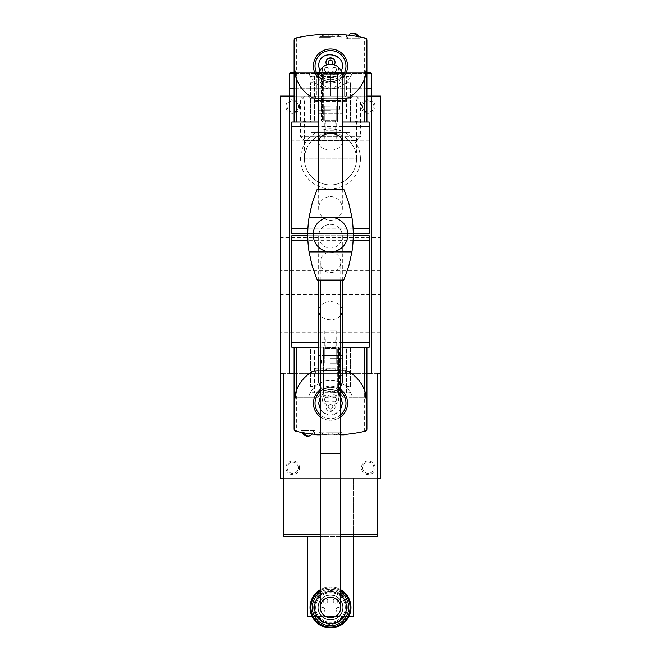 <?xml version="1.0" encoding="UTF-8"?>
<svg xmlns="http://www.w3.org/2000/svg" width="661" height="661" viewBox="0 0 661 661"><rect width="100%" height="100%" fill="white"/><g stroke="black" fill="none" stroke-linecap="round" stroke-linejoin="round"><path stroke-width="0.5" stroke-dasharray="3.31 2.48" d="M347.331 607.476A16.831 16.831 0 0 0 322.081 592.892A16.831 16.831 0 0 0 322.081 622.051A16.831 16.831 0 0 0 347.331 607.476A16.831 16.831 0 0 1 344.662 616.573C335.218 626.719 325.782 626.719 316.338 616.573A16.831 16.831 0 0 1 325.757 591.322A16.831 16.831 0 0 1 347.331 607.476M304.465 158.855A26.035 26.035 0 0 0 330.5 184.89A26.035 26.035 0 0 0 356.535 158.855L355.882 153.063L353.957 147.56L350.859 142.619L346.736 138.496L341.795 135.398L336.292 133.472L330.5 132.82L324.708 133.472L319.205 135.398L314.264 138.496L310.141 142.619L307.043 147.56L305.118 153.063L304.465 158.855L356.535 158.855A26.035 26.035 0 0 0 317.478 136.306A26.035 26.035 0 0 0 317.478 181.403A26.035 26.035 0 0 0 356.535 158.855L304.465 158.855L304.465 99.96L356.535 99.96L304.465 99.96L300.565 96.068L360.435 96.068L300.565 96.068M312.157 616.573L348.843 616.573M353.247 536.501L353.247 478.258L307.753 478.258L353.247 478.258L353.247 616.573L307.753 616.573L307.753 536.501M315.71 96.068L345.29 96.068L315.71 96.068L315.71 101.53L345.29 101.53L315.71 101.53L316.619 100.612L344.381 100.612L316.619 100.612M308.373 96.068L352.627 96.068L308.373 96.068L311.009 98.712L349.991 98.712L311.009 98.712L311.009 132.464L349.991 132.464L311.009 132.464M380.546 96.068L280.454 96.068L280.454 478.258L380.546 478.258L380.546 96.068M366.896 96.068L294.104 96.068M369.177 140.198L291.823 140.198L291.823 122.004L369.177 122.004L369.177 140.198L291.823 140.198L291.823 233.473L369.177 233.473L369.177 140.198M369.177 235.746L291.823 235.746L291.823 329.021L369.177 329.021L369.177 235.746M366.896 373.614L294.104 373.614M377.274 373.614L283.726 373.614L377.274 373.614L377.274 534.22L283.726 534.22L283.726 373.614M315.71 373.614L345.29 373.614L315.71 373.614L315.71 368.152L345.29 368.152L315.71 368.152L316.619 369.061L344.381 369.061L316.619 369.061M371.449 373.614L289.551 373.614L289.551 96.068L371.449 96.068L371.449 373.614M380.546 355.866L380.546 332.21L380.546 355.866L280.454 355.866L280.454 332.21L280.454 355.866M380.546 294.442L380.546 270.779L380.546 294.442L280.454 294.442L280.454 270.779L280.454 294.442M380.546 237.572L380.546 213.908L380.546 237.572L280.454 237.572L280.454 213.908L280.454 237.572M377.274 478.258L283.726 478.258M375.093 467.79A6.825 6.825 0 0 0 364.855 461.882A6.825 6.825 0 0 0 364.855 473.706A6.825 6.825 0 0 0 375.093 467.79M299.557 467.79A6.825 6.825 0 0 0 289.32 461.882A6.825 6.825 0 0 0 289.32 473.706A6.825 6.825 0 0 0 299.557 467.79M375.093 106.528A6.825 6.825 0 0 0 364.855 100.621A6.825 6.825 0 0 0 364.855 112.444A6.825 6.825 0 0 0 375.093 106.528M299.557 106.528A6.825 6.825 0 0 0 289.32 100.621A6.825 6.825 0 0 0 289.32 112.444A6.825 6.825 0 0 0 299.557 106.528M360.435 158.855A29.935 29.935 0 0 0 315.537 132.935A29.935 29.935 0 0 0 315.537 184.774A29.935 29.935 0 0 0 360.435 158.855M338.465 347.223L323.444 347.223L323.444 394.997L323.444 347.223L338.465 347.223L338.465 394.997L323.444 394.997L338.465 394.997L338.465 347.223M314.124 347.223L310.48 347.223L310.48 386.346L310.48 347.223L314.124 347.223L314.124 386.346L310.48 386.346L314.124 386.346L314.124 347.223M350.52 347.223L346.876 347.223L346.876 386.346L346.876 347.223L350.52 347.223L350.52 386.346L346.876 386.346L350.52 386.346L350.52 347.223M319.123 347.223L341.877 347.223L319.123 347.223L319.123 355.411L341.877 355.411L319.123 355.411M369.177 347.223L291.823 347.223L291.823 329.021L369.177 329.021L369.177 347.223M342.332 347.223L318.668 347.223M353.247 235.746L307.753 235.746M353.247 233.473L307.753 233.473M337.556 122.004L322.535 122.004L322.535 74.23L322.535 122.004L337.556 122.004L337.556 74.23L337.556 122.004M350.52 122.004L346.876 122.004L346.876 82.873L346.876 122.004L350.52 122.004L350.52 82.873L346.876 82.873L350.52 82.873L350.52 122.004M314.124 122.004L310.48 122.004L310.48 82.873L310.48 122.004L314.124 122.004L314.124 82.873L310.48 82.873L314.124 82.873L314.124 122.004M341.877 122.004L319.123 122.004L341.877 122.004L341.877 113.808L319.123 113.808L341.877 113.808M342.332 122.004L318.668 122.004M340.737 536.501L320.263 536.501M377.274 534.22L377.274 536.501L283.726 536.501L283.726 534.22M341.877 347.223L341.877 355.411M339.143 355.411L321.857 355.411L339.143 355.411L339.143 359.964L321.857 359.964L339.143 359.964M336.185 359.964L324.815 359.964L336.185 359.964L336.185 348.587L324.815 348.587L336.185 348.587L335.077 347.479L325.923 347.479L335.077 347.479L335.077 339.035L325.923 339.035L335.077 339.035M298.326 106.528A5.594 5.594 0 0 0 289.939 101.687A5.594 5.594 0 0 0 289.939 111.379A5.594 5.594 0 0 0 298.326 106.528A5.594 5.594 0 0 0 289.939 101.687A5.594 5.594 0 0 0 289.939 111.379A5.594 5.594 0 0 0 298.326 106.528M373.862 106.528A5.594 5.594 0 0 0 365.467 101.687A5.594 5.594 0 0 0 365.467 111.379A5.594 5.594 0 0 0 373.862 106.528A5.594 5.594 0 0 0 365.467 101.687A5.594 5.594 0 0 0 365.467 111.379A5.594 5.594 0 0 0 373.862 106.528M339.143 109.263L321.857 109.263L339.143 109.263L339.143 113.808L321.857 113.808L339.143 113.808M336.185 109.263L324.815 109.263L336.185 109.263L336.185 120.633L324.815 120.633L336.185 120.633L335.077 121.74L325.923 121.74L335.077 121.74L335.077 130.192L325.923 130.192L335.077 130.192M337.556 74.23L322.535 74.23L337.556 74.23M298.326 467.79A5.594 5.594 0 0 0 289.939 462.948A5.594 5.594 0 0 0 289.939 472.64A5.594 5.594 0 0 0 298.326 467.79A5.594 5.594 0 0 0 289.939 462.948A5.594 5.594 0 0 0 289.939 472.64A5.594 5.594 0 0 0 298.326 467.79M373.862 467.79A5.594 5.594 0 0 0 365.467 462.948A5.594 5.594 0 0 0 365.467 472.64A5.594 5.594 0 0 0 373.862 467.79A5.594 5.594 0 0 0 365.467 462.948A5.594 5.594 0 0 0 365.467 472.64A5.594 5.594 0 0 0 373.862 467.79M345.29 607.476A14.79 14.79 0 0 0 323.105 594.669A14.79 14.79 0 0 0 323.105 620.282A14.79 14.79 0 0 0 345.29 607.476A14.79 14.79 0 0 0 323.105 594.669A14.79 14.79 0 0 0 323.105 620.282A14.79 14.79 0 0 0 345.29 607.476A14.79 14.79 0 0 0 323.105 594.669A14.79 14.79 0 0 0 323.105 620.282A14.79 14.79 0 0 0 345.29 607.476A14.79 14.79 0 0 0 323.105 594.669A14.79 14.79 0 0 0 323.105 620.282A14.79 14.79 0 0 0 345.29 607.476A14.79 14.79 0 0 0 323.105 594.669A14.79 14.79 0 0 0 323.105 620.282A14.79 14.79 0 0 0 345.29 607.476M348.702 607.476A18.202 18.202 0 0 0 321.403 591.711A18.202 18.202 0 0 0 321.403 623.24A18.202 18.202 0 0 0 348.702 607.476A18.202 18.202 0 0 0 321.403 591.711A18.202 18.202 0 0 0 321.403 623.24A18.202 18.202 0 0 0 348.702 607.476M346.199 607.476A15.699 15.699 0 0 0 322.651 593.884A15.699 15.699 0 0 0 322.651 621.067A15.699 15.699 0 0 0 346.199 607.476M330.5 594.966A12.509 12.509 0 0 0 319.668 613.73A12.509 12.509 0 0 0 341.332 613.73A12.509 12.509 0 0 0 330.5 594.966A12.509 12.509 0 0 0 319.668 613.73A12.509 12.509 0 0 0 341.332 613.73A12.509 12.509 0 0 0 330.5 594.966M356.535 158.855L356.535 99.96L360.435 96.068M325.493 598.602A2.272 2.272 0 0 0 323.526 602.014A2.272 2.272 0 0 0 327.468 602.014A2.272 2.272 0 0 0 325.493 598.602A2.272 2.272 0 0 0 323.526 602.014A2.272 2.272 0 0 0 327.468 602.014A2.272 2.272 0 0 0 325.493 598.602A2.272 2.272 0 0 1 327.468 602.014A2.272 2.272 0 0 1 323.526 602.014A2.272 2.272 0 0 1 325.493 598.602A2.272 2.272 0 0 1 327.468 602.014A2.272 2.272 0 0 1 323.526 602.014A2.272 2.272 0 0 1 325.493 598.602M335.507 598.602A2.272 2.272 0 0 0 333.532 602.014A2.272 2.272 0 0 0 337.474 602.014A2.272 2.272 0 0 0 335.507 598.602A2.272 2.272 0 0 0 333.532 602.014A2.272 2.272 0 0 0 337.474 602.014A2.272 2.272 0 0 0 335.507 598.602A2.272 2.272 0 0 1 337.474 602.014A2.272 2.272 0 0 1 333.532 602.014A2.272 2.272 0 0 1 335.507 598.602A2.272 2.272 0 0 1 337.474 602.014A2.272 2.272 0 0 1 333.532 602.014A2.272 2.272 0 0 1 335.507 598.602M322.651 607.476A2.272 2.272 0 0 0 320.684 610.888A2.272 2.272 0 0 0 324.625 610.888A2.272 2.272 0 0 0 322.651 607.476A2.272 2.272 0 0 0 320.684 610.888A2.272 2.272 0 0 0 324.625 610.888A2.272 2.272 0 0 0 322.651 607.476A2.272 2.272 0 0 1 324.625 610.888A2.272 2.272 0 0 1 320.684 610.888A2.272 2.272 0 0 1 322.651 607.476A2.272 2.272 0 0 1 324.625 610.888A2.272 2.272 0 0 1 320.684 610.888A2.272 2.272 0 0 1 322.651 607.476M338.349 607.476A2.272 2.272 0 0 0 336.375 610.888A2.272 2.272 0 0 0 340.316 610.888A2.272 2.272 0 0 0 338.349 607.476A2.272 2.272 0 0 0 336.375 610.888A2.272 2.272 0 0 0 340.316 610.888A2.272 2.272 0 0 0 338.349 607.476A2.272 2.272 0 0 1 340.316 610.888A2.272 2.272 0 0 1 336.375 610.888A2.272 2.272 0 0 1 338.349 607.476A2.272 2.272 0 0 1 340.316 610.888A2.272 2.272 0 0 1 336.375 610.888A2.272 2.272 0 0 1 338.349 607.476M346.876 72.404L314.124 72.404L346.876 72.404L344.15 73.982L344.15 72.76L316.85 72.76L316.85 73.982L316.85 72.76L344.15 72.76L344.15 73.982M366.896 72.404L366.343 72.404M366.334 72.404L294.666 72.404M294.657 72.404L294.104 72.404M290.46 72.404L370.54 72.404M366.896 88.177L294.104 88.177M289.551 88.177L371.449 88.177M367.351 88.177L293.649 88.177L367.351 88.177M367.351 88.863L293.649 88.863L367.351 88.863M366.896 88.863L294.104 88.863M289.551 88.863L371.449 88.863M371.449 96.068L289.551 96.068M356.535 96.068L304.465 96.068L356.535 96.068L360.435 99.96L300.565 99.96L360.435 99.96L360.435 136.761L300.565 136.761L360.435 136.761L356.535 140.653L304.465 140.653L356.535 140.653M344.15 96.068L344.15 72.76L344.15 96.068L330.5 96.068L330.5 72.76L330.5 96.068L316.85 96.068L316.85 72.76L316.85 96.068L344.15 96.068M330.5 217.32A17.293 17.293 0 0 0 313.207 234.614A17.293 17.293 0 0 0 330.5 251.899A17.293 17.293 0 0 0 347.793 234.614A17.293 17.293 0 0 0 330.5 217.32M343.753 189.112A113.75 113.75 0 0 1 343.753 280.107L317.247 280.107A113.75 113.75 0 0 1 317.247 189.112L343.753 189.112M330.5 252.13A10.237 10.237 0 0 1 340.737 262.367A10.237 10.237 0 0 1 330.5 272.605A10.237 10.237 0 0 1 320.263 262.367A10.237 10.237 0 0 1 330.5 252.13M330.5 224.376A11.832 11.832 0 0 1 342.332 236.2A11.832 11.832 0 0 1 330.5 248.032A11.832 11.832 0 0 1 318.668 236.2A11.832 11.832 0 0 1 330.5 224.376M330.5 196.623A11.832 11.832 0 0 1 342.332 208.446A11.832 11.832 0 0 1 330.5 220.278A11.832 11.832 0 0 1 318.668 208.446A11.832 11.832 0 0 1 330.5 196.623M351.925 217.32L309.075 217.32M351.925 251.899L309.075 251.899M342.332 76.048A11.832 11.782 0 0 1 330.5 87.839A11.832 11.782 0 0 1 318.668 76.048M318.668 380.389A11.832 11.65 180 0 1 330.5 368.739A11.832 11.65 180 0 1 342.332 380.389M340.737 386.231A11.832 11.65 180 0 1 320.263 386.231M320.263 607.476A10.237 10.237 0 0 1 330.5 597.238A10.237 10.237 0 0 1 340.737 607.476M330.5 597.238A10.237 10.237 0 0 1 339.366 612.59A10.237 10.237 0 0 1 321.634 612.59A10.237 10.237 0 0 1 330.5 597.238M337.779 121.087L321.403 121.087L337.779 121.087L337.779 73.09L337.779 121.087M346.422 121.087L350.974 121.087L346.422 121.087L346.422 76.502L346.422 121.087M330.5 121.087L318.668 121.087L330.5 121.087M357.799 121.087L360.071 121.087L355.527 121.087L357.799 121.087L357.799 122.004L360.071 122.004L300.929 122.004L357.799 122.004L357.799 121.087M305.473 121.087L355.527 121.087L303.201 121.087L305.473 121.087L305.473 122.004L305.473 121.087M300.929 121.087L303.201 121.087L300.929 121.087L300.929 122.004L300.929 121.087M310.026 121.087L314.578 121.087L310.026 121.087L310.026 76.502L310.026 121.087M337.325 121.087L323.675 121.087L337.325 121.087L337.325 76.502L337.325 121.087M364.624 122.004L296.376 122.004L364.624 122.004L364.624 37.884L366.896 40.214L366.896 122.004M294.104 122.004L296.376 122.004L294.104 122.004L294.104 66.034M320.651 36.462L320.651 36.462A22.722 22.722 0 0 1 328.228 34.331A22.722 22.722 0 0 0 320.651 36.462L328.228 36.462L328.228 34.331L328.228 36.462L332.772 36.462L328.228 36.462L328.228 34.331L328.228 36.462L320.651 36.462M330.5 37.239L319.123 37.239L330.5 37.239M332.772 34.331L332.772 36.462L332.772 34.331A22.722 22.722 0 0 1 340.349 36.462A22.722 22.722 0 0 0 332.772 34.331L332.772 36.462L332.772 34.331M340.349 36.462L332.772 36.462L340.349 36.462M353.247 35.818L360.071 36.958L353.247 35.818M294.104 40.214L296.376 37.884A159.243 159.243 0 0 1 364.624 37.884M316.85 34.777L330.5 34.19L316.85 34.777L316.85 34.19L341.877 34.595C342.547 34.157 318.445 34.157 319.123 34.595L344.15 34.19L344.15 34.777M318.668 66.034A11.832 11.832 0 0 1 336.416 55.788A11.832 11.832 0 0 1 336.416 76.279A11.832 11.832 0 0 1 318.668 66.034M319.784 71.058L321.304 73.478L324.154 76.015L326.741 77.254L330.5 77.866L334.259 77.254L336.846 76.015L339.696 73.478L341.216 71.058M364.624 78.7A36.396 36.396 0 0 1 349.033 97.365A4.553 4.553 0 0 1 347.132 97.977A181.998 181.998 0 0 1 313.868 97.977A4.553 4.553 0 0 1 311.967 97.365A36.396 36.396 0 0 1 294.583 71.95L308.53 71.95A22.747 22.747 0 0 0 352.47 71.95L366.417 71.95A36.396 36.396 0 0 1 349.033 97.365A36.396 36.396 0 0 0 366.417 71.95A36.396 36.396 0 0 1 349.033 97.365A36.396 36.396 0 0 0 366.417 71.95A36.396 36.396 0 0 1 349.033 97.365A36.396 36.396 0 0 0 366.417 71.95L352.47 71.95A22.747 22.747 0 0 1 308.53 71.95L318.197 71.95A13.65 13.65 0 0 0 342.803 71.95L366.417 71.95L342.803 71.95A13.65 13.65 0 0 1 318.197 71.95L315.718 71.95A15.922 15.922 0 0 0 345.282 71.95L366.417 71.95L345.282 71.95A15.922 15.922 0 0 1 315.718 71.95L294.583 71.95A36.396 36.396 0 0 0 311.967 97.365A4.553 4.553 0 0 0 313.868 97.977A181.998 181.998 0 0 0 347.132 97.977A4.553 4.553 0 0 0 349.033 97.365A4.553 4.553 0 0 1 347.132 97.977A4.553 4.553 0 0 0 349.033 97.365A4.553 4.553 0 0 1 347.132 97.977A181.998 181.998 0 0 1 313.868 97.977A181.998 181.998 0 0 0 347.132 97.977A181.998 181.998 0 0 1 313.868 97.977A181.998 181.998 0 0 0 347.132 97.977A181.998 181.998 0 0 1 313.868 97.977A4.553 4.553 0 0 1 311.967 97.365A4.553 4.553 0 0 0 313.868 97.977A4.553 4.553 0 0 1 311.967 97.365A36.396 36.396 0 0 1 294.583 71.95A36.396 36.396 0 0 0 311.967 97.365A36.396 36.396 0 0 1 296.376 78.7M349.033 97.365A4.553 4.553 0 0 1 347.132 97.977M342.332 98.357A181.998 181.998 0 0 1 318.668 98.357M313.868 97.977A4.553 4.553 0 0 1 311.967 97.365A36.396 36.396 0 0 1 294.583 71.95A36.396 36.396 0 0 0 311.967 97.365M313.438 66.034A17.062 17.062 0 0 1 339.035 51.261A17.062 17.062 0 0 1 339.035 80.816A17.062 17.062 0 0 1 313.438 66.034M342.332 78.329A17.062 17.062 0 0 1 318.668 78.329M325.716 65.274A4.553 4.553 0 0 1 326.856 65.125C317.9 65.613 324.741 79.287 330.5 72.404C336.259 79.287 343.1 65.613 334.144 65.125C339.39 56.152 321.61 56.152 326.856 65.125A4.553 4.553 0 0 1 326.699 64.894M334.301 64.894A4.553 4.553 0 0 1 334.144 65.125A4.553 4.553 0 0 1 335.284 65.274M337.317 66.422A4.553 4.553 0 0 1 337.143 73.098A4.553 4.553 0 0 1 330.5 72.404A4.553 4.553 0 0 1 323.857 73.098A4.553 4.553 0 0 1 323.683 66.422M328.228 62.398A2.272 2.272 0 0 1 331.64 60.424A2.272 2.272 0 0 1 331.64 64.365A2.272 2.272 0 0 1 328.228 62.398M331.863 69.678A2.272 2.272 0 0 1 335.276 67.703A2.272 2.272 0 0 1 335.276 71.644A2.272 2.272 0 0 1 331.863 69.678A2.272 2.272 0 0 1 335.276 67.703A2.272 2.272 0 0 1 335.276 71.644A2.272 2.272 0 0 1 331.863 69.678M324.584 69.678A2.272 2.272 0 0 1 327.996 67.703A2.272 2.272 0 0 1 327.996 71.644A2.272 2.272 0 0 1 324.584 69.678A2.272 2.272 0 0 1 327.996 67.703A2.272 2.272 0 0 1 327.996 71.644A2.272 2.272 0 0 1 324.584 69.678M331.706 64.324A2.272 2.272 0 0 1 329.294 64.324M346.422 38.735L360.071 38.735L346.422 38.735L346.422 34.983M353.247 38.735L358.94 38.735L353.247 38.735M358.551 36.677L358.94 38.735A5.685 5.685 0 0 0 358.551 36.677M360.071 121.087L360.071 122.004L360.071 121.087M303.201 121.087L303.201 122.004L303.201 121.087M330.5 110.627L318.668 110.627L330.5 110.627M330.5 106.074L321.403 106.074L330.5 106.074M330.5 138.942L324.815 138.942L330.5 138.942M330.5 140.198L326.071 140.198L330.5 140.198M350.974 76.502L350.974 121.087L350.974 76.502L346.422 76.502L350.974 76.502M314.578 76.502L314.578 121.087L314.578 76.502L310.026 76.502L314.578 76.502M321.403 73.09L321.403 121.087L321.403 73.09L337.779 73.09L321.403 73.09M323.675 76.502L323.675 121.087L323.675 76.502L337.325 76.502L323.675 76.502M323.221 348.132L339.597 348.132L323.221 348.132L323.221 396.129L323.221 348.132M314.578 348.132L310.026 348.132L314.578 348.132L314.578 392.717L314.578 348.132M330.5 348.132L342.332 348.132L330.5 348.132M303.201 348.132L300.929 348.132L305.473 348.132L303.201 348.132L303.201 347.223L300.929 347.223L360.071 347.223L303.201 347.223L303.201 348.132M355.527 348.132L305.473 348.132L357.799 348.132L355.527 348.132L355.527 347.223L355.527 348.132M360.071 348.132L357.799 348.132L360.071 348.132L360.071 347.223L360.071 348.132M350.974 348.132L346.422 348.132L350.974 348.132L350.974 392.717L350.974 348.132M323.675 348.132L337.325 348.132L323.675 348.132L323.675 392.717L323.675 348.132M296.376 347.223L364.624 347.223L296.376 347.223L296.376 431.336L294.104 429.006M366.896 347.223L364.624 347.223L366.896 347.223L366.896 429.006L364.624 431.336A159.243 159.243 0 0 1 296.376 431.336M340.349 432.757L340.349 432.757A22.722 22.722 0 0 1 332.772 434.888A22.722 22.722 0 0 0 340.349 432.757L332.772 432.757L332.772 434.888L332.772 432.757L328.228 432.757L332.772 432.757L332.772 434.888L332.772 432.757L340.349 432.757M330.5 431.988L341.877 431.988L330.5 431.988M328.228 434.888L328.228 432.757L328.228 434.888A22.722 22.722 0 0 1 320.651 432.757A22.722 22.722 0 0 0 328.228 434.888L328.228 432.757L328.228 434.888M320.651 432.757L328.228 432.757L320.651 432.757M307.753 433.401L300.929 432.261L307.753 433.401M340.737 434.707A159.243 159.243 0 0 1 320.263 434.707M344.15 434.451L330.5 435.037L344.15 434.451L344.15 435.037L319.123 434.624C318.453 435.07 342.555 435.07 341.877 434.624L316.85 435.037L316.85 434.451M342.332 403.185A11.832 11.832 0 0 1 324.584 413.431A11.832 11.832 0 0 1 324.584 392.94A11.832 11.832 0 0 1 342.332 403.185M340.737 397.253L336.408 392.94L330.5 391.353L324.592 392.94L320.263 397.253M320.263 409.109C327.088 416.843 333.912 416.843 340.737 409.109M296.376 390.519A36.396 36.396 0 0 1 311.967 371.854A4.553 4.553 0 0 1 313.868 371.242A181.998 181.998 0 0 1 347.132 371.242A4.553 4.553 0 0 1 349.033 371.854A36.396 36.396 0 0 1 366.417 397.269L352.47 397.269A22.747 22.747 0 0 0 308.53 397.269L294.583 397.269A36.396 36.396 0 0 1 311.967 371.854A36.396 36.396 0 0 0 294.583 397.269A36.396 36.396 0 0 1 311.967 371.854A36.396 36.396 0 0 0 294.583 397.269A36.396 36.396 0 0 1 311.967 371.854A36.396 36.396 0 0 0 294.583 397.269L308.53 397.269A22.747 22.747 0 0 1 352.47 397.269L342.803 397.269A13.65 13.65 0 0 0 318.197 397.269L294.583 397.269L318.197 397.269A13.65 13.65 0 0 1 342.803 397.269L345.282 397.269A15.922 15.922 0 0 0 315.718 397.269L294.583 397.269L315.718 397.269A15.922 15.922 0 0 1 345.282 397.269L366.417 397.269A36.396 36.396 0 0 0 349.033 371.854A36.396 36.396 0 0 1 366.417 397.269A36.396 36.396 0 0 0 349.033 371.854A36.396 36.396 0 0 1 364.624 390.519M313.868 371.242A4.553 4.553 0 0 0 311.967 371.854A4.553 4.553 0 0 1 313.868 371.242A4.553 4.553 0 0 0 311.967 371.854A4.553 4.553 0 0 1 313.868 371.242A4.553 4.553 0 0 0 311.967 371.854A4.553 4.553 0 0 1 313.868 371.242A181.998 181.998 0 0 1 347.132 371.242A181.998 181.998 0 0 0 313.868 371.242A181.998 181.998 0 0 1 347.132 371.242A181.998 181.998 0 0 0 313.868 371.242A181.998 181.998 0 0 1 347.132 371.242A181.998 181.998 0 0 0 313.868 371.242M318.668 370.862A181.998 181.998 0 0 1 342.332 370.862M347.132 371.242A4.553 4.553 0 0 1 349.033 371.854A36.396 36.396 0 0 1 366.417 397.269A36.396 36.396 0 0 0 349.033 371.854A4.553 4.553 0 0 0 347.132 371.242A4.553 4.553 0 0 1 349.033 371.854M294.104 403.185L294.104 347.223M347.562 403.185A17.062 17.062 0 0 1 321.965 417.959A17.062 17.062 0 0 1 321.965 388.412A17.062 17.062 0 0 1 347.562 403.185M340.737 435.037L320.263 435.037M340.737 416.835A17.062 17.062 0 0 1 320.263 416.835M320.263 389.536A17.062 17.062 0 0 1 340.737 389.536M334.144 404.094C343.1 403.615 336.259 389.932 330.5 396.815C324.741 389.932 317.9 403.615 326.856 404.094C321.61 413.067 339.39 413.067 334.144 404.094A4.553 4.553 0 0 1 327.435 410.192A4.553 4.553 0 0 1 326.856 404.094A4.553 4.553 0 0 1 322.791 397.509A4.553 4.553 0 0 1 330.5 396.815A4.553 4.553 0 0 1 338.209 397.509A4.553 4.553 0 0 1 334.144 404.094M332.772 406.821A2.272 2.272 0 0 1 329.36 408.795A2.272 2.272 0 0 1 329.36 404.854A2.272 2.272 0 0 1 332.772 406.821A2.272 2.272 0 0 1 329.36 408.795A2.272 2.272 0 0 1 329.36 404.854A2.272 2.272 0 0 1 332.772 406.821M329.137 399.541A2.272 2.272 0 0 1 325.724 401.516A2.272 2.272 0 0 1 325.724 397.575A2.272 2.272 0 0 1 329.137 399.541A2.272 2.272 0 0 1 325.724 401.516A2.272 2.272 0 0 1 325.724 397.575A2.272 2.272 0 0 1 329.137 399.541M336.416 399.541A2.272 2.272 0 0 1 333.004 401.516A2.272 2.272 0 0 1 333.004 397.575A2.272 2.272 0 0 1 336.416 399.541A2.272 2.272 0 0 1 333.004 401.516A2.272 2.272 0 0 1 333.004 397.575A2.272 2.272 0 0 1 336.416 399.541M314.578 430.485L300.929 430.485L314.578 430.485L314.578 434.236M307.753 430.485L302.06 430.485L307.753 430.485M302.449 432.542L302.06 430.485A5.685 5.685 0 0 0 302.449 432.542M300.929 348.132L300.929 347.223L300.929 348.132M357.799 348.132L357.799 347.223L357.799 348.132M330.5 358.593L342.332 358.593L330.5 358.593M330.5 363.145L339.597 363.145L330.5 363.145M330.5 330.277L336.185 330.277L330.5 330.277M330.5 329.021L334.929 329.021L330.5 329.021M310.026 392.717L310.026 348.132L310.026 392.717L314.578 392.717L310.026 392.717M346.422 392.717L346.422 348.132L346.422 392.717L350.974 392.717L346.422 392.717M339.597 396.129L339.597 348.132L339.597 396.129L323.221 396.129L339.597 396.129M337.325 392.717L337.325 348.132L337.325 392.717L323.675 392.717L337.325 392.717M330.5 627.041A19.566 19.566 0 0 0 347.446 597.693A19.566 19.566 0 0 0 313.554 597.693A19.566 19.566 0 0 0 330.5 627.041M330.5 625.678A18.202 18.202 0 0 0 346.265 598.379A18.202 18.202 0 0 0 314.735 598.379A18.202 18.202 0 0 0 330.5 625.678A18.202 18.202 0 0 0 346.265 598.379A18.202 18.202 0 0 0 314.735 598.379A18.202 18.202 0 0 0 330.5 625.678M330.5 627.95A20.474 20.474 0 0 0 348.231 597.238A20.474 20.474 0 0 0 312.769 597.238A20.474 20.474 0 0 0 330.5 627.95M340.737 589.744A20.474 20.474 0 0 0 320.263 589.744M340.737 590.802A19.566 19.566 0 0 0 320.263 590.802M330.5 623.397A15.922 15.922 0 0 0 344.29 599.51A15.922 15.922 0 0 0 316.71 599.51A15.922 15.922 0 0 0 330.5 623.397A15.922 15.922 0 0 0 344.29 599.51A15.922 15.922 0 0 0 316.71 599.51A15.922 15.922 0 0 0 330.5 623.397M340.737 592.43A18.202 18.202 0 0 0 320.263 592.43M340.737 595.214A15.971 15.971 0 0 0 320.263 595.214M330.5 617.713A10.237 10.237 0 0 0 339.366 602.353A10.237 10.237 0 0 0 321.634 602.353A10.237 10.237 0 0 0 330.5 617.713M330.5 623.207A15.732 15.732 0 0 0 344.125 599.61A15.732 15.732 0 0 0 316.875 599.61A15.732 15.732 0 0 0 330.5 623.207A15.732 15.732 0 0 0 344.125 599.61A15.732 15.732 0 0 0 316.875 599.61A15.732 15.732 0 0 0 330.5 623.207M330.5 595.189A12.286 12.286 0 0 1 341.142 613.615A12.286 12.286 0 0 1 319.858 613.615A12.286 12.286 0 0 1 330.5 595.189A12.286 12.286 0 0 1 341.142 613.615A12.286 12.286 0 0 1 319.858 613.615A12.286 12.286 0 0 1 330.5 595.189M353.106 240.298L307.894 240.298M342.332 342.671L318.668 342.671M353.106 228.921L307.894 228.921M342.332 126.548L318.668 126.548M340.737 534.22L320.263 534.22M366.896 73.313L294.104 73.313M289.551 73.313L371.449 73.313M342.332 141.818A11.832 8.362 0 0 1 330.5 150.179A11.832 8.362 0 0 1 318.668 141.818M318.668 310.72A11.832 9.064 180 0 1 330.5 301.656A11.832 9.064 180 0 1 342.332 310.72M340.737 315.256A11.832 9.064 180 0 1 320.263 315.256M320.263 453.463L340.737 453.463M296.376 37.884L296.376 122.004M342.332 76.007A15.467 15.467 0 0 1 318.668 76.007M355.527 121.087L355.527 122.004L355.527 121.087M364.624 431.336L364.624 347.223M340.737 414.786A15.467 15.467 0 0 1 320.263 414.786M320.263 391.585A15.467 15.467 0 0 1 340.737 391.585M305.473 348.132L305.473 347.223L305.473 348.132M380.546 213.908L280.454 213.908M380.546 270.779L280.454 270.779M380.546 332.21L280.454 332.21M321.857 355.411L321.857 359.964M325.923 339.035L325.923 347.479L324.815 348.587L324.815 359.964M349.991 132.464L349.991 98.712L352.627 96.068M321.857 109.263L321.857 113.808M319.123 113.808L319.123 122.004M324.815 109.263L324.815 120.633L325.923 121.74L325.923 130.192M344.381 100.612L345.29 101.53L345.29 96.068M345.29 373.614L345.29 368.152L344.381 369.061M316.85 73.982L314.124 72.404M304.465 96.068L300.565 99.96L300.565 136.761L304.465 140.653M342.332 189.112L342.332 208.446M318.668 189.112L318.668 208.446M342.332 280.107L342.332 236.2M318.668 280.107L318.668 236.2M340.737 280.107L340.737 262.367M320.263 280.107L320.263 262.367M341.877 34.595L341.877 37.239A22.747 22.747 0 0 0 340.415 36.462M320.585 36.462A22.747 22.747 0 0 0 319.123 37.239L319.123 34.595M360.071 38.735L360.071 36.958M348.768 35.24A5.685 5.685 0 0 0 347.562 38.735M318.668 110.627L318.668 121.087M342.332 110.627L342.332 121.087M321.403 106.074L321.403 110.627M339.597 106.074L339.597 110.627M324.815 106.074L324.815 138.942L326.071 140.198M336.185 106.074L336.185 138.942L334.929 140.198M319.123 434.624L319.123 431.988A22.747 22.747 0 0 0 320.585 432.757M340.415 432.757A22.747 22.747 0 0 0 341.877 431.988L341.877 434.624M300.929 430.485L300.929 432.261M312.232 433.98A5.685 5.685 0 0 0 313.438 430.485M342.332 358.593L342.332 348.132M318.668 358.593L318.668 348.132M339.597 363.145L339.597 358.593M321.403 363.145L321.403 358.593M336.185 363.145L336.185 330.277L334.929 329.021M324.815 363.145L324.815 330.277L326.071 329.021"/><path stroke-width="0.99" d="M312.157 616.573L307.753 616.573L307.753 536.501M353.247 536.501L353.247 616.573L348.843 616.573M377.274 478.258L380.546 478.258L380.546 373.614L377.274 373.614L380.546 373.614L380.546 96.068L366.896 96.068M294.104 96.068L280.454 96.068L280.454 478.258L283.726 478.258M366.896 88.863L371.449 88.863L371.449 373.614L366.896 373.614M294.104 373.614L289.551 373.614L289.551 88.863L294.104 88.863M283.726 373.614L280.454 373.614L283.726 373.614L283.726 536.501L320.263 536.501M353.247 235.746L369.177 235.746L369.177 347.223L342.332 347.223M318.668 347.223L291.823 347.223L291.823 235.746L307.753 235.746M318.668 122.004L291.823 122.004L291.823 233.473L307.753 233.473M342.332 122.004L369.177 122.004L369.177 233.473L353.247 233.473M377.274 373.614L377.274 536.501L340.737 536.501M366.896 88.177L371.449 88.177L371.449 73.313L370.54 72.404L366.896 72.404M294.104 72.404L290.46 72.404L289.551 73.313L289.551 88.177L294.104 88.177M367.351 88.177L367.351 88.863M309.075 217.32L351.925 217.32L348.752 202.952L343.753 189.112L317.247 189.112L312.248 202.952L309.075 217.32A113.75 113.75 0 0 0 309.075 251.899L312.248 266.267L317.247 280.107L343.753 280.107L348.752 266.267L351.925 251.899L309.075 251.899M351.925 217.32A113.75 113.75 0 0 1 351.925 251.899M330.5 251.899A17.293 17.293 0 0 0 345.472 225.963A17.293 17.293 0 0 0 315.528 225.963A17.293 17.293 0 0 0 330.5 251.899M342.332 141.818A11.832 8.362 0 0 0 330.5 133.456A11.832 8.362 0 0 0 318.668 141.818L318.668 76.048A11.832 11.782 0 0 1 330.5 64.266A11.832 11.782 0 0 1 342.332 76.048L342.332 189.112M340.737 315.256A11.832 9.064 180 0 0 342.332 310.72L342.332 380.389A11.832 11.65 180 0 1 340.737 386.231M320.263 386.231A11.832 11.65 180 0 1 318.668 380.389L318.668 280.107M320.263 453.463L340.737 453.463L340.737 607.476A10.237 10.237 0 0 1 330.5 617.713A10.237 10.237 0 0 1 320.263 607.476L320.263 280.107M318.668 98.357A181.998 181.998 0 0 1 313.868 97.977A4.553 4.553 0 0 1 311.967 97.365A36.396 36.396 0 0 1 294.104 66.034L294.104 40.214A2.272 2.272 0 0 1 295.88 37.999A159.243 159.243 0 0 1 365.12 37.999A2.272 2.272 0 0 1 366.896 40.214L366.896 66.034A36.396 36.396 0 0 1 349.033 97.365A4.553 4.553 0 0 1 347.132 97.977A4.553 4.553 0 0 0 349.033 97.365M341.216 71.058C349.272 54.111 318.552 47.278 318.668 66.034L319.784 71.058M364.624 122.004L364.624 78.7L366.896 66.034L366.896 122.004M347.132 97.977A181.998 181.998 0 0 1 342.332 98.357M311.967 97.365A4.553 4.553 0 0 0 313.868 97.977M296.376 122.004L296.376 78.7L294.104 66.034L294.104 122.004M294.104 40.214L294.104 66.034M316.85 34.777L316.85 34.19L344.15 34.19L344.15 34.777M318.668 78.329A17.062 17.062 0 0 1 337.184 50.335A17.062 17.062 0 0 1 342.332 78.329M326.699 64.894A4.553 4.553 0 0 1 333.491 58.969A4.553 4.553 0 0 1 334.301 64.894M335.284 65.274A4.553 4.553 0 0 1 337.317 66.422M323.683 66.422A4.553 4.553 0 0 1 325.716 65.274M329.294 64.324A2.272 2.272 0 0 1 328.228 62.398A2.272 2.272 0 0 1 331.607 60.407A2.272 2.272 0 0 1 331.706 64.324M353.247 33.05L358.551 36.677A5.685 5.685 0 0 0 348.768 35.24M342.332 370.862A181.998 181.998 0 0 1 347.132 371.242A4.553 4.553 0 0 1 349.033 371.854A36.396 36.396 0 0 1 366.896 403.185L366.896 429.006A2.272 2.272 0 0 1 365.12 431.228A159.243 159.243 0 0 1 340.737 434.707M320.263 434.707A159.243 159.243 0 0 1 295.88 431.228A2.272 2.272 0 0 1 294.104 429.006L294.104 403.185A36.396 36.396 0 0 1 311.967 371.854A4.553 4.553 0 0 1 313.868 371.242A181.998 181.998 0 0 1 318.668 370.862M320.263 397.253L318.668 403.185L320.263 409.109M340.737 409.109L342.332 403.185L340.737 397.253M296.376 347.223L296.376 390.519L294.104 403.185L294.104 347.223M349.033 371.854A4.553 4.553 0 0 0 347.132 371.242A4.553 4.553 0 0 1 349.033 371.854A4.553 4.553 0 0 0 347.132 371.242M364.624 347.223L364.624 390.519L366.896 403.185L366.896 347.223M294.104 429.006L294.104 403.185M344.15 434.451L344.15 435.037L340.737 435.037M320.263 435.037L316.85 435.037L316.85 434.451M340.737 389.536A17.062 17.062 0 0 1 340.737 416.835M320.263 416.835A17.062 17.062 0 0 1 320.263 389.536M307.753 436.169L302.449 432.542A5.685 5.685 0 0 0 312.232 433.98M320.263 589.744A20.474 20.474 0 0 0 330.5 627.95A20.474 20.474 0 0 0 340.737 589.744M320.263 590.802A19.566 19.566 0 0 0 330.5 627.041A19.566 19.566 0 0 0 340.737 590.802M320.263 592.43A18.202 18.202 0 0 0 330.5 625.678A18.202 18.202 0 0 0 340.737 592.43M320.263 595.214A15.971 15.971 0 0 0 330.5 623.447A15.971 15.971 0 0 0 340.737 595.214M330.5 617.713A10.237 10.237 0 0 0 339.366 602.353A10.237 10.237 0 0 0 321.634 602.353A10.237 10.237 0 0 0 330.5 617.713M369.177 240.298L353.106 240.298M307.894 240.298L291.823 240.298M369.177 342.671L342.332 342.671M318.668 342.671L291.823 342.671M369.177 228.921L353.106 228.921M307.894 228.921L291.823 228.921M369.177 126.548L342.332 126.548M318.668 126.548L291.823 126.548M377.274 534.22L340.737 534.22M320.263 534.22L283.726 534.22M371.449 73.313L366.896 73.313M294.104 73.313L289.551 73.313M320.263 315.256A11.832 9.064 180 0 1 318.668 310.72M318.668 76.007A15.467 15.467 0 0 1 335.805 51.508A15.467 15.467 0 0 1 342.332 76.007M340.737 391.585A15.467 15.467 0 0 1 340.737 414.786M320.263 414.786A15.467 15.467 0 0 1 320.263 391.585M293.649 88.177L293.649 88.863M318.668 141.818L318.668 189.112M342.332 310.72L342.332 280.107M340.737 453.463L340.737 280.107"/></g></svg>
